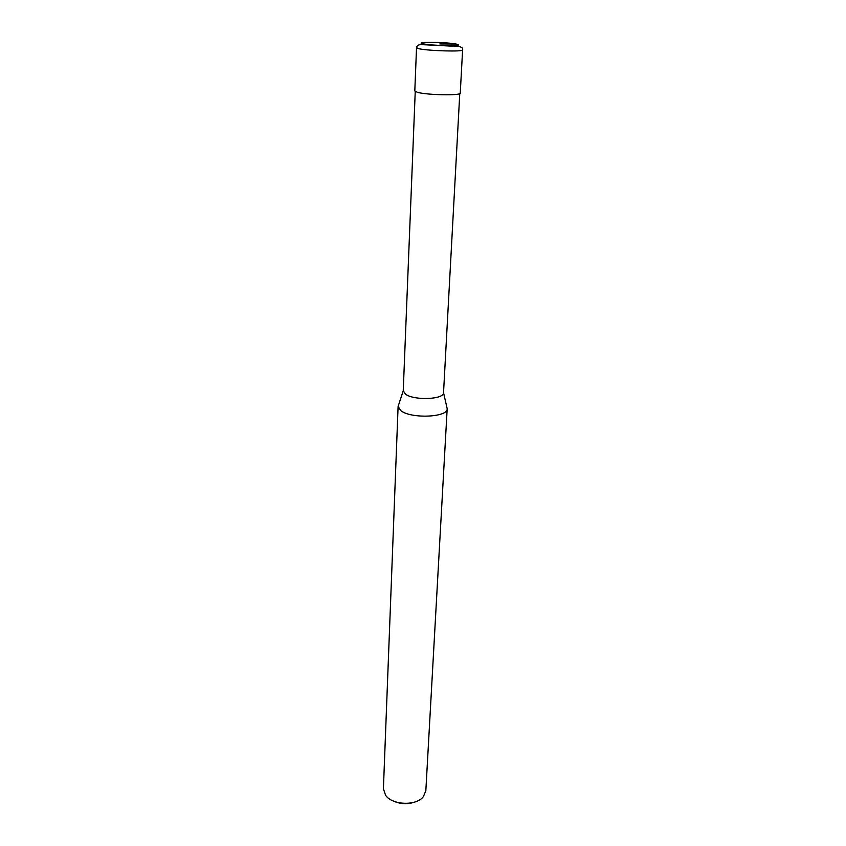 <?xml version="1.0" encoding="UTF-8"?>
<svg xmlns="http://www.w3.org/2000/svg" width="846" height="846" viewBox="0 0 846 846"><rect width="100%" height="100%" fill="white"/><g stroke="black" fill="none" stroke-linecap="round" stroke-linejoin="round"><path stroke-width="1.27" d="M459.769 93.599L443.537 392.66C444.287 399.566 413.694 400.761 405.435 394.077L403.246 390.757L415.238 91.495M443.537 392.66L447.185 408.703L425.834 790.798L423.36 796.668C416.243 806.153 392.195 805.244 385.565 795.229L383.407 788.8L398.106 406.429L400.74 410.574C410.722 419.003 448.094 417.438 447.174 408.745L446.794 407.021M398.106 406.429L398.656 404.748M392.258 800.517C399.989 804.313 407.867 804.683 415.925 801.638M460.256 93.102C461.387 95.746 426.881 95.112 417.364 92.288L414.804 90.966L416.528 47.767L419.14 48.761C428.816 50.929 463.798 51.86 462.603 49.946L460.256 93.102M455.909 44.024C445.398 41.93 411.843 41.729 423.455 43.876C433.977 46.054 468.462 46.181 455.909 44.024L439.793 43.95M403.246 390.757L398.117 406.397M416.528 47.767C416.845 45.663 418.421 44.605 421.255 44.605L450.146 46.054C459.315 45.79 463.46 47.09 462.603 49.946"/></g></svg>
